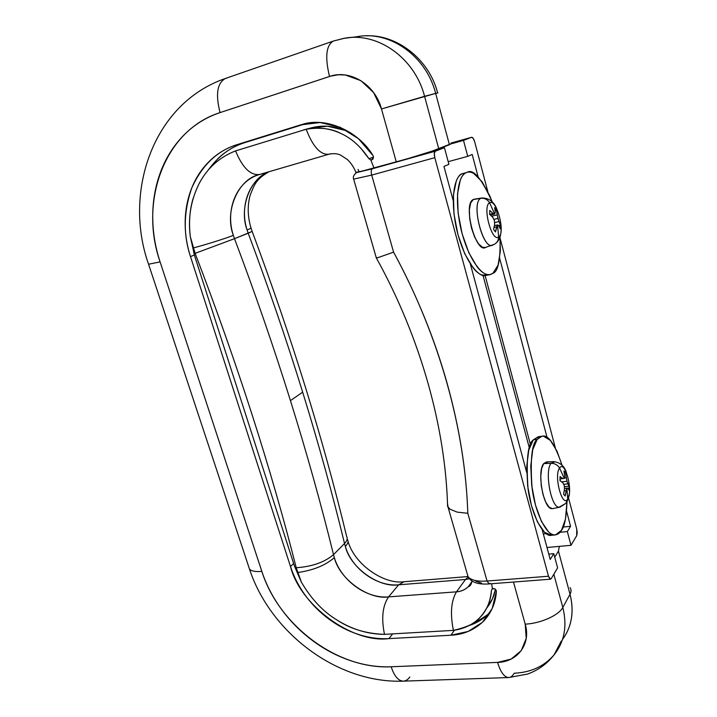 <?xml version="1.0" encoding="UTF-8"?>
<svg xmlns="http://www.w3.org/2000/svg" width="717" height="717" viewBox="0 0 717 717"><rect width="100%" height="100%" fill="white"/><g stroke="black" fill="none" stroke-linecap="round" stroke-linejoin="round"><path stroke-width="1.08" d="M472.198 154.46L478.149 176.965L472.198 154.46L467.735 156.351L472.198 154.46M499.668 258.308L547.08 437.513L499.668 258.308M566.591 511.239L570.571 526.305L563.15 527.04L570.571 526.305L567.344 531.575L570.992 545.314L576.692 535.707L577.221 532.91L576.746 529.128L568.518 497.903L576.746 529.128L576.692 535.707L570.992 545.314L546.99 547.501L570.992 545.314L567.344 531.575L560.022 532.283L567.344 531.575L570.571 526.305L566.591 511.239M453.225 198.842L452.759 198.959L453.225 198.842M376.219 257.555L377.76 257.708L393.588 252.151L371.693 175.1C370.886 171.713 371.128 169.597 372.41 168.755L357.165 172.465L435.327 151.188L444.441 147.693L448.914 164.31L443.957 166.407L453.207 200.599L443.957 166.407L448.914 164.31L444.441 147.693L435.327 151.188L434.314 153.411L434.798 157.668L548.496 576.235L549.84 578.933L551.248 578.619L557.611 567.882L553.784 553.658L550.226 559.457L542.177 529.693L550.226 559.457L553.784 553.658L557.611 567.882L551.248 578.619L550.477 579.202L548.496 576.235L487.067 581.039L467.807 513.282C466.444 471.284 459.552 427.977 447.13 383.362C434.592 338.693 416.738 294.956 393.588 252.151L371.693 175.1L434.798 157.668L548.496 576.235L487.067 581.039L467.807 513.282L457.267 512.144L450.088 509.267L448.098 507.331L447.489 503.209L447.596 506.399L450.088 509.267L457.267 512.144L467.807 513.282C465.136 430.012 439.808 337.098 393.588 252.151L377.76 257.708L376.228 257.582M470.361 264.062L526.708 472.467L470.361 264.062M526.69 468.775L525.74 468.9L526.69 468.775M555.281 447.65L500.125 238.313L555.281 447.65M471.634 137.27C472.772 137.279 473.794 138.793 474.699 141.832L487.784 191.502L474.699 141.832L473.22 138.345L471.571 137.288L463.496 140.389L467.735 156.351L463.496 140.389L471.571 137.288L451.029 143.059L471.571 137.288M481.591 583.136L475.783 581.173M548.783 554.098L553.784 553.658L548.783 554.098M546.175 533.627L543.316 533.905L546.175 533.627M444.441 147.693L432.01 151.17L444.441 147.693M451.513 143.75L463.496 140.389L451.513 143.75M448.206 161.675L467.735 156.351L448.206 161.675M467.197 573.717L468.12 576.764C470.935 580.223 477.244 581.648 487.067 581.039L489.182 583.907L487.067 581.039C477.244 581.648 470.935 580.223 468.12 576.764L467.197 573.717M371.693 175.1L353.651 179.125L371.693 175.1L434.798 157.668C433.991 154.173 434.17 152.013 435.327 151.188L372.41 168.755C371.128 169.597 370.886 171.713 371.693 175.1M529.361 448L482.989 275.328L529.361 448M485.113 275.525L530.499 444.782L485.113 275.525M490.043 583.333L489.182 583.907M208.163 170.162L217.986 158.574C225.765 151.108 234.791 145.766 245.062 142.54L302.529 124.328C325.912 116.737 358.688 131.139 373.073 155.652L358.41 138.65L340.118 127.241L320.14 122.535L300.557 124.901L237.076 144.628C226.724 147.881 217.636 153.277 209.821 160.814C202.024 168.37 196.01 177.395 191.78 187.917C187.576 198.43 185.371 209.624 185.174 221.49C184.995 233.339 186.77 245.044 190.489 256.578L290.51 566.555C293.827 576.782 298.801 586.434 305.451 595.522C312.101 604.601 319.979 612.497 329.067 619.21C338.173 625.923 347.888 630.969 358.213 634.348C368.556 637.727 378.8 639.143 388.946 638.614L450.921 635.235L468.201 631.444L482.451 622.293L492.203 608.536L496.361 591.426C495.707 602.737 491.495 612.605 483.733 621.021C474.537 629.902 463.594 634.635 450.921 635.235L454.381 630.243L450.921 635.235L388.946 638.614C351.904 643.57 299.894 604.816 290.51 566.555L293.647 563.544L290.51 566.555L190.489 256.578C183.122 234.513 183.552 211.632 191.78 187.917C202.077 165.224 217.17 150.794 237.076 144.628L245.062 142.54C230.757 146.806 218.488 155.974 208.271 170.037M492.498 588.72L491.45 590.261L492.391 588.774L491.674 583.719L492.391 588.774C494.138 588.227 495.429 588.854 496.281 590.674L494.676 588.818L492.391 588.774L491.45 590.261C490.876 600.658 487.049 609.719 479.96 617.454C486.556 610.911 490.383 601.841 491.45 590.261L492.498 588.72M468.362 586.64C465.208 589.715 461.237 591.444 456.46 591.839L388.578 596.885C368.771 600.111 339.464 579.237 334.346 557.638L333.513 554.662C324.46 562.298 312.038 566.654 296.229 567.73L301.427 582.276L294.49 566.179L194.513 255.539L190.301 236.628L195.123 253.343L234.504 238.689L233.357 235.355C225.514 238.483 206.003 244.622 193.223 247.965L195.123 253.343C237.282 363.394 270.981 468.192 296.229 567.73L297.618 572.533C313.096 570.391 325.339 565.426 334.346 557.638C325.339 565.426 313.096 570.391 297.618 572.533L301.427 582.276C311.375 599.188 323.259 611.789 337.08 620.062C352.092 629.472 367.902 634.231 384.5 634.348C381.184 618.323 382.537 605.829 388.578 596.885C366.378 598.928 341.05 580.394 334.346 557.638L333.513 554.662L344.527 543.513C347.118 540.824 347.817 538.485 346.643 536.486C347.817 538.485 347.118 540.824 344.527 543.513C332.643 494.497 318.689 444.038 302.664 392.145L290.448 400.633C306.921 453.476 321.27 504.822 333.513 554.662L344.527 543.513L345.334 546.444C351.859 568.823 376.766 586.945 398.643 584.812L404.056 581.738M347.44 539.605C348.695 541.389 347.996 543.665 345.334 546.444C347.996 543.665 348.695 541.389 347.44 539.605M403.994 581.738L398.643 584.812C379.123 588.101 350.299 567.685 345.334 546.444L344.527 543.513C332.643 494.497 318.689 444.038 302.664 392.145C286.612 340.225 268.454 287.257 248.199 233.222L247.078 229.951C239.048 208.764 249.588 178.614 268.821 171.775C248.924 180.146 239.46 206.702 247.078 229.951C250.403 228.633 251.676 227.916 250.896 227.791C251.676 227.916 250.403 228.633 247.078 229.951L248.199 233.222L252.133 231.43L234.504 238.689C255.306 293.782 273.948 347.763 290.448 400.633L302.664 392.145C286.612 340.225 268.454 287.257 248.199 233.222L234.504 238.689L233.357 235.355C224.914 210.054 236.529 181.204 259.088 174.625M468.21 576.988L465.503 579.488L469.429 578.798L465.503 579.488L468.21 576.988M470.182 584.489L468.219 586.784C464.813 589.876 460.888 591.561 456.46 591.839C451.074 600.989 450.061 613.842 453.413 630.377C450.061 613.842 451.074 600.989 456.46 591.839L388.578 596.885L398.643 584.812L465.503 579.488L398.643 584.812L388.578 596.885C382.537 605.829 381.184 618.323 384.5 634.348L453.413 630.377C464.338 628.782 473.184 624.48 479.96 617.454M193.285 197.937C189.691 209.525 188.688 222.422 190.301 236.628L193.223 247.965C206.003 244.622 225.514 238.483 233.357 235.355C224.188 211.874 237.963 179.089 259.151 174.607L259.482 174.5M333.253 41.093L344.474 38.243C377.859 31.808 414.982 58.274 424.572 96.302L381.489 108.948L396.277 161.934C412.15 157.516 432.826 151.135 438.777 148.822L424.572 96.302L438.777 148.822L449.425 144.753L435.649 93.389L381.489 108.948C375.233 84.624 349.986 69.074 329.533 76.468C324.855 57.306 326.092 45.512 333.253 41.093C326.092 45.512 324.855 57.306 329.533 76.468L220.074 112.596C215.414 94.527 217.161 83.163 225.308 78.503C217.161 83.163 215.414 94.527 220.074 112.596C164.157 130.234 139.026 201.818 160.097 261.893L148.571 264.232L160.097 261.893L261.839 571.395C255.297 571.933 251.165 571.126 249.462 568.993C251.165 571.126 255.297 571.933 261.839 571.395C278.707 625.215 337.357 669.642 391.168 666.774C394.251 676.05 398.267 680.845 403.223 681.15C398.267 680.845 394.251 676.05 391.168 666.774L497.562 662.4C500.556 672.152 504.221 677.198 508.568 677.547C504.221 677.198 500.556 672.152 497.562 662.4C517.566 662.042 531.154 643.956 525.22 624.157C540.663 623.449 558.902 615.276 562.809 607.442L553.838 574.263L562.809 607.442C558.902 615.276 540.663 623.449 525.22 624.157L513.471 582.043L525.22 624.157L526.215 638.408L521.232 650.669L511.131 659.066L497.562 662.4L391.168 666.774C377.751 667.294 364.254 665.268 350.685 660.698C337.124 656.118 324.398 649.405 312.487 640.541C300.593 631.677 290.286 621.289 281.557 609.378C272.836 597.467 266.267 584.812 261.839 571.395L160.097 261.893C155.114 246.765 152.658 231.376 152.73 215.736C152.811 200.079 155.526 185.246 160.877 171.22C166.245 157.193 174.016 145.058 184.188 134.814C194.388 124.579 206.353 117.176 220.074 112.596L330.636 76.127L338.46 74.747L345.37 75.007L360.902 80.662L373.629 92.61L381.489 108.948L396.277 161.934L374.05 168.145L370.797 159.981L368.95 158.717C360.812 146.618 351.42 138.193 340.772 133.425C329.578 128.218 318.043 126.828 306.159 129.257C312.944 146.788 320.535 155.114 328.933 154.209C320.535 155.114 312.944 146.797 306.159 129.257L235.57 150.902C242.516 167.751 250.511 175.611 259.572 174.473C250.511 175.611 242.507 167.751 235.57 150.902C219.312 157.265 207.096 168.289 198.95 183.964C190.776 200.661 187.89 218.219 190.301 236.628L194.513 255.539L294.49 566.179L301.427 582.276M355.793 172.582L374.05 168.145L370.797 159.981L373.01 159.075L373.449 156.494L371.881 159.891L370.797 159.981L368.95 158.717L373.557 157.104L368.95 158.717L360.606 147.935M329.103 154.155L330.752 153.752M358.088 169.4L358.841 171.184M437.567 93.049L435.649 93.389L449.425 144.753L451.145 143.714M562.469 639.546C571.808 626.766 574.326 611.682 570.024 594.276L558.444 551.104L554.734 557.19L558.444 551.104L570.024 594.276C571.35 591.794 571.368 589.58 570.078 587.644C571.368 589.58 571.35 591.794 570.024 594.276L562.809 607.442L570.024 594.276C573.842 609.369 572.354 622.921 565.552 634.912M471.983 581.263L471.275 582.733M456.46 591.839L465.503 579.488L456.46 591.839M559.35 546.372L558.444 551.104L559.35 546.372M554.142 654.791C564.476 641.688 567.362 625.905 562.809 607.442C567.362 625.905 564.476 641.688 554.142 654.791C544.23 666.308 530.921 672.456 514.197 673.227C512.574 676.059 510.701 677.502 508.568 677.547M344.474 38.243C377.859 31.808 414.982 58.274 424.572 96.302L435.649 93.389C426.355 56.204 390.021 30.365 357.2 36.666C390.021 30.365 426.355 56.204 435.649 93.389L437.89 92.887M409.801 676.991C407.848 679.707 405.652 681.087 403.223 681.15M561.339 640.98L554.071 654.863C547.08 663.843 538.207 670.252 527.452 674.088L508.712 677.547L403.384 681.15C336.909 683.668 270.192 632.331 249.453 568.975L148.571 264.232C123.154 192.936 152.461 103.454 225.434 78.458L333.36 41.057L343.712 38.377L356.448 36.8M225.308 78.503L226.796 78.117M296.229 567.73C312.038 566.654 324.46 562.298 333.513 554.662C321.27 504.822 306.921 453.476 290.448 400.633C273.948 347.763 255.306 293.782 234.504 238.689L195.123 253.343C237.273 363.394 270.972 468.192 296.229 567.73M451.199 143.714L431.867 151.215L408.744 158.358L366.19 170.287L355.999 172.367M479.709 617.713C476.258 622.849 467.493 627.07 453.413 630.377L384.5 634.348C366.342 633.738 350.541 628.979 337.08 620.062M486.655 608.124C491.082 602.782 494.022 596.526 495.465 589.365L492.462 598.812L486.655 608.141M496.281 590.674L496.361 591.426M487.3 614.926L473.157 624.041L469.259 625.457C476.688 623.118 483.124 619.183 488.573 613.662L491.091 610.812M392.575 633.962L388.946 638.614L392.575 633.962M194.352 255.037L190.489 256.578L194.352 255.037M245.062 142.54L306.849 123.351L245.062 142.54M350.927 133.004C337.68 126.111 324.398 124.417 311.07 127.904M235.57 150.902L306.159 129.257C319.863 127.088 331.406 128.486 340.772 133.425M491.082 610.83L483.733 621.021M350.891 132.986L345.702 130.512L327.49 126.21L310.936 127.94M547.555 462.107L543.692 463.594L551.086 463.281L554.788 461.838L551.086 463.281C554.734 463.307 557.557 464.903 559.556 468.058C565.068 459.418 573.394 491.235 567.712 498.96L565.838 503.415L559.027 507.215C551.006 507.573 544.373 470.872 551.086 463.281C544.373 470.872 551.006 507.573 559.027 507.215M552.798 508.595L559.95 507.152L565.83 503.424L567.712 498.96C573.394 491.235 565.068 459.418 559.556 468.058L564.306 478.391L564.682 476.061L563.947 470.979L565.507 472.673L566.995 481.268L569.047 486.171L569.002 490.204L567.846 488.08L566.896 488.241L567.712 498.96L566.896 488.241L565.184 496.003L563.607 494.363L564.503 488.922L564.207 485.391L562.899 482.837L559.986 480.668L560.058 476.581L562.962 478.571L564.306 478.391L559.556 468.058C553.569 475.479 562.325 508.452 567.712 498.96C562.325 508.452 553.569 475.479 559.556 468.058C557.557 464.903 554.734 463.307 551.086 463.281L543.692 463.594L546.605 461.918M552.341 508.667L549.016 507.08L545.718 502.097L542.975 494.452L541.227 485.364L540.761 476.267L541.631 468.613L543.692 463.594C536.666 471.383 543.477 509.061 551.839 508.658M564.207 485.391L564.503 488.922L563.607 494.363L565.184 496.003L566.143 490.652L564.243 490.867L566.143 490.652L566.896 488.241L564.476 488.519L567.846 488.08L564.476 488.474L567.846 488.08L569.002 490.204L569.047 486.171L567.9 483.85L563.696 484.342L567.9 483.85L566.995 481.268L561.707 481.896L566.995 481.268L566.313 477.809L564.378 478.042L566.313 477.809L565.507 472.673L564.27 472.817L565.507 472.673L563.947 470.979L564.682 476.061L564.306 478.391L559.95 478.938L562.962 478.571L560.058 476.581L559.986 480.668L562.899 482.837L564.207 485.391M564.342 486.718L569.047 486.171L564.342 486.718M560.076 478.92L560.353 480.919L560.076 478.92M541.846 436.241L538.18 436.752L533.287 439.88L537.23 439.333L542.088 436.205C548.254 434.394 554.904 444.083 562.038 465.279L557.019 451.19L550.387 440.426L543.45 436.169C541.165 435.963 539.094 437.012 537.23 439.333L533.287 439.88C527.802 443.733 526.054 460.072 528.044 488.895C532.131 518.83 545.117 537.768 551.409 535.267L544.49 532.238L537.383 521.842L531.431 505.548L527.667 485.992L526.735 466.489L528.743 450.276L533.287 439.88L538.368 436.725M566.995 501.828C566.385 517.262 564.548 526.753 561.483 530.311C560.058 532.848 558.023 534.371 555.37 534.882C549.132 537.383 536.208 518.409 532.104 488.411C530.078 459.543 531.79 443.187 537.23 439.333L532.731 449.738L530.768 465.969L531.718 485.517L535.491 505.1L541.425 521.429L548.505 531.844C550.952 534.147 553.3 535.151 555.55 534.864L561.483 530.311L565.453 519.171L566.995 501.828M494.363 244.3C497.087 242.731 498.512 240.294 498.629 236.995C498.512 240.294 497.087 242.731 494.363 244.3L493.162 244.802C483.751 252.644 470.352 202.597 480.847 198.331L473.301 199.514C462.34 203.915 476.169 255.27 486.001 247.159M485.355 247.49L482.496 247.32L478.508 243.816L474.645 237.112L471.535 228.239L469.68 218.586L469.375 209.705L470.648 203.001L473.301 199.514L480.847 198.331C484.575 197.955 487.497 199.451 489.612 202.812C496.576 198.17 505.772 233.294 498.629 236.995C505.772 233.294 496.576 198.17 489.612 202.812L494.703 214.025L495.268 212.214L494.685 207.625L496.531 210.198L497.885 218.425L500.457 225.12L500.278 228.884L498.763 225.514L497.571 224.914L498.629 236.995L497.571 224.914L495.456 231.932L493.583 229.404L494.667 224.197L494.372 220.54L492.893 217.457L489.577 214.24L489.783 210.44L493.09 213.487L494.703 214.025L489.612 202.812C482.093 206.003 491.799 242.57 498.629 236.995C491.799 242.57 482.093 206.003 489.612 202.812C487.497 199.451 484.575 197.955 480.847 198.331C470.952 202.131 482.38 249.149 492.158 245.25M494.703 214.025L490.482 215.055L494.703 214.025L493.09 213.487L489.675 214.32L493.09 213.487L489.783 210.44L489.577 214.24L492.893 217.457L494.372 220.54L494.667 224.197L493.583 229.404L495.456 231.932L496.612 226.85L494.049 227.459L496.612 226.85L497.571 224.914L494.416 225.667L497.571 224.914L498.763 225.514L500.278 228.884L500.457 225.12L498.96 221.571L494.569 222.62L498.96 221.571L497.204 214.894L491.701 216.229L497.204 214.894L496.531 210.198L495.115 210.547L496.531 210.198L494.685 207.625L495.268 212.214L494.703 214.025M473.301 199.514L474.52 199.147M493.843 219.393L497.885 218.425L493.843 219.393M498.772 225.523L500.457 225.12L498.772 225.523M467.081 172.322L466.14 172.672C463.809 173.738 461.891 176.095 460.386 179.752L457.518 193.904L458.109 212.967L462.133 233.787L468.873 252.814L477.181 266.939C480.085 270.587 482.908 272.944 485.642 274.019C488.376 275.077 490.813 274.826 492.955 273.258L498.082 265.111L500.376 251.031L500.009 236.942C500.609 259.518 498.261 271.618 492.955 273.258L490.24 274.503C484.575 277.909 468.246 262.198 460.269 226.061C453.287 190.543 460.914 173.738 466.14 172.672L462.124 173.738C456.863 174.823 449.156 191.609 456.129 227.065C464.105 263.13 480.524 278.788 486.225 275.373L489.89 274.575M466.14 172.672L467.242 172.277C473.301 168.585 481.618 178.479 492.203 201.961L489.801 195.902L482.075 181.724L473.785 173.478C471.024 171.892 468.479 171.623 466.14 172.672M486.556 275.301L481.6 274.898C478.857 273.831 476.016 271.474 473.095 267.844L464.759 253.764L457.993 234.764L453.986 213.989L453.413 194.952L456.317 180.818C457.84 177.171 459.776 174.805 462.124 173.738M550.369 579.211L489.209 583.907C478.221 584.758 471.168 582.338 468.049 576.665L448.098 507.331M447.596 506.399C445.436 427.744 421.076 338.756 376.371 257.977M356.627 172.555C353.66 174.885 352.701 177.171 353.741 179.429L376.335 257.959M471.616 137.279L451.029 143.059M348.05 541.496C355.014 565.417 384.787 584.579 403.832 581.747L467.977 576.558M251.013 228.105L252.151 231.43M250.914 227.791C247.535 216.113 247.338 205.125 250.305 194.827C254.571 184.466 255.691 179.429 269.117 171.686M472.01 581.03C471.329 584.48 470.065 586.389 468.219 586.784L471.625 582.052M259.151 174.607L328.951 154.209C333.835 153.223 337.797 153.572 340.835 155.248L347.288 159.47C350.846 162.723 353.786 167.106 356.089 172.618M437.594 92.914C429.268 59.278 396.698 34.21 366.208 35.85M252.196 231.528C291.828 337.922 323.322 439.593 346.678 536.549M303.972 123.96L302.529 124.328M310.981 127.931L303.605 129.885M553.578 461.658L546.515 461.918M553.784 461.649C560.147 462.474 564.333 466.023 566.34 472.288M569.289 493.852L567.326 501.058M551.409 535.267L555.37 534.882M494.318 244.318L485.31 247.499M496.047 243.099C499.346 240.285 501.058 235.588 501.183 229.019M496.63 208.584C493.708 201.522 488.815 197.991 481.949 197.991L474.448 199.156"/></g></svg>
